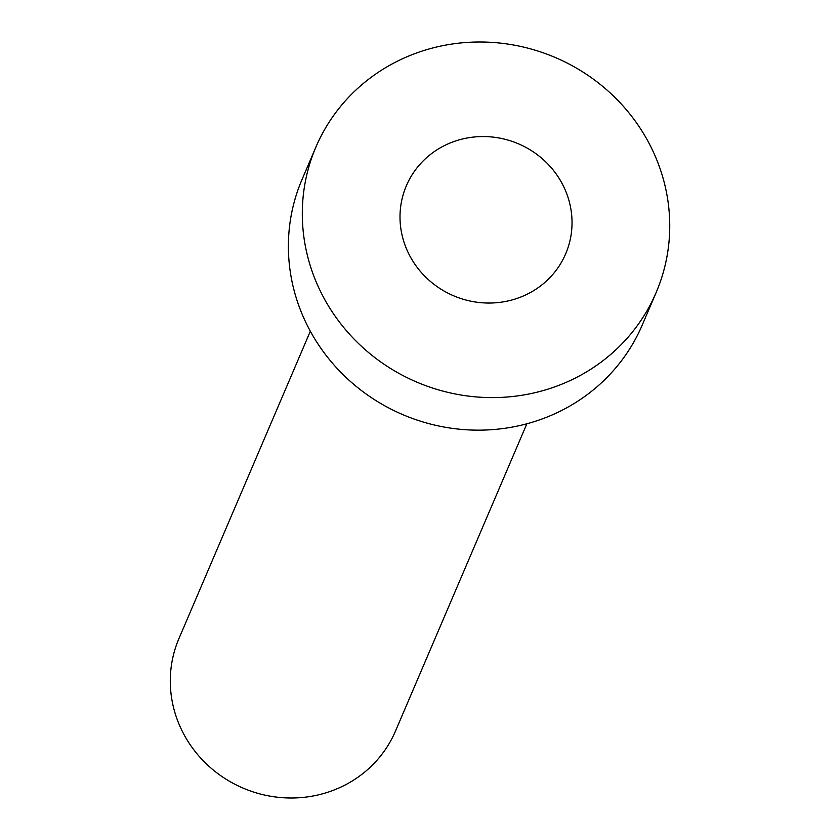 <?xml version="1.0" encoding="UTF-8"?>
<svg xmlns="http://www.w3.org/2000/svg" width="840" height="840" viewBox="0 0 840 840"><rect width="100%" height="100%" fill="white"/><g stroke="black" fill="none" stroke-linecap="round" stroke-linejoin="round"><path stroke-width="1.26" d="M408.461 253.197A86.625 82.614 23.1 0 0 488.596 303.041A86.625 82.614 23.1 0 0 565.667 253.848A86.625 82.614 23.1 0 0 563.577 186.396A86.625 82.614 23.1 0 0 483.441 136.553A86.625 82.614 23.1 0 0 406.371 185.745A86.625 82.614 23.1 0 0 408.461 253.197M526.859 423.791L395.462 731.136A117.737 112.287 -156.9 0 1 290.703 798A117.737 112.287 -156.9 0 1 181.786 730.254A117.737 112.287 -156.9 0 1 178.941 638.568L310.338 331.223M656.145 292.53L642.222 325.08A185.01 176.453 -156.9 0 1 477.614 430.154A185.01 176.453 -156.9 0 1 306.443 323.694A185.01 176.453 -156.9 0 1 301.98 179.624L315.903 147.073A185.01 176.453 -156.9 0 1 480.512 42A185.01 176.453 -156.9 0 1 651.683 148.459A185.01 176.453 -156.9 0 1 656.145 292.53A185.01 176.453 -156.9 0 1 491.526 397.604A185.01 176.453 -156.9 0 1 320.366 291.144A185.01 176.453 -156.9 0 1 315.903 147.073"/></g></svg>
